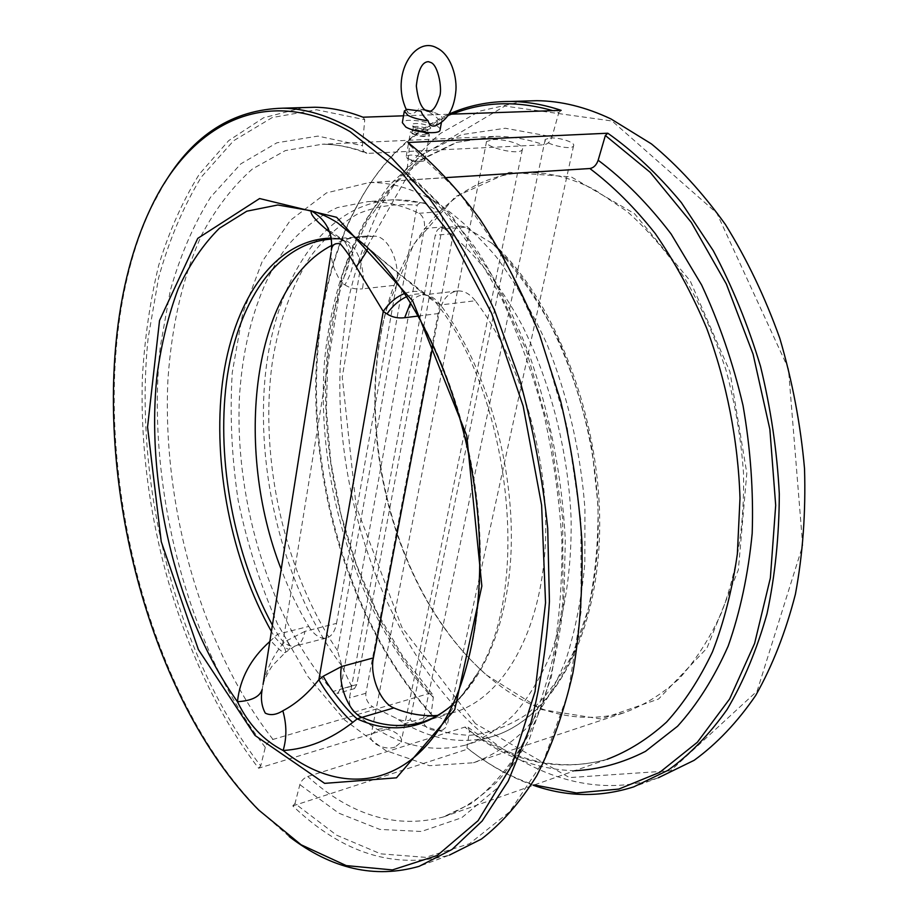 <?xml version="1.0" encoding="UTF-8"?>
<svg xmlns="http://www.w3.org/2000/svg" width="918" height="918" viewBox="0 0 918 918"><rect width="100%" height="100%" fill="white"/><g stroke="black" fill="none" stroke-linecap="round" stroke-linejoin="round"><path stroke-width="0.69" stroke-dasharray="4.59 3.44" d="M550.054 137.975C559.165 137.252 575.735 142.393 573.566 145.824C571.948 151.045 542.32 143.392 545.2 139.444L550.054 137.975M442.396 730.189C430.599 731.462 424.173 728.169 423.141 720.332L427.799 716.453C439.481 715.592 445.861 718.955 446.928 726.54L442.396 730.189M493.081 139.605C504.762 138.687 525.119 144.86 522.388 149.37C520.288 156.278 482.857 146.605 486.529 141.556L493.081 139.605M395.107 747.057C384.688 750.867 367.957 742.685 371.124 734.836L377.344 729.592C387.717 726.058 404.115 735.077 401.12 742.192L395.107 747.057M442.361 226.976L356.815 684.541L354.44 688.638L351.479 686.251L341.852 665.94L337.503 650.541L417.22 205.219C419.377 202.522 421.706 201.822 424.185 203.107L439.458 211.702C442.315 214.732 443.279 219.827 442.361 226.976L424.346 228.513L340.463 689.131L337.434 693.446L333.016 691.449C270.982 621.05 234.733 503.202 239.391 398.16C242.891 338.512 258.933 284.523 286.726 246.747C301.586 229.374 318.477 216.315 337.399 207.571L367.854 201.616C384.412 201.122 401.464 205.024 419.044 213.309C423.347 216.212 425.114 221.284 424.346 228.513M446.733 177.564L413.157 179.676L409.898 178.941L407.695 176.531L406.846 172.274L409.623 145.01L458.541 191.655L503.293 256.524L540.461 336.493L567.049 426.583L580.899 520.517L581.094 611.537L568.081 693.4L543.456 761.194L509.662 811.764L469.465 843.757L425.631 857.355L380.637 853.832L336.55 835.15L294.976 803.537L299.853 784.66C301.161 780.782 303.778 778.062 307.702 776.513L464.829 727.113L468.077 727.217L469.442 730.923L466.964 747.918C488.204 764.751 510.637 777.098 534.276 784.959M407.913 142.497L409.623 145.01M294.976 803.537L292.796 805.912C342.425 853.384 394.637 869.782 449.418 855.117L419.136 866.328M533.347 785.28C510.546 777.294 488.881 765.153 468.364 748.87L466.964 747.918M269.823 641.51L277.58 634.235L272.405 625.147M331.364 239.093L340.658 239.116L338.317 238.324L329.642 232.116M367.889 247.998L367.326 247.39C391.722 268.354 413.329 285.911 432.149 300.071L440.525 304.948C486.586 366.351 515.698 468.341 510.856 555.964C506.036 643.713 469.546 706.722 424.082 721.514M410.587 302.722C414.052 297.948 418.195 295.355 423.037 294.942C429.349 294.655 435.178 297.983 440.525 304.948L475.317 300.76C522.365 362.117 551.316 464.76 544.89 551.982C538.487 639.341 499.381 700.606 452.092 712.907L437.599 715.432M331.777 245.393C342.575 239.793 354.096 236.695 366.351 236.11L332.477 239.047L340.165 239.139L346.786 242.409L338.317 238.324L331.203 238.095M308.735 626.42C314.231 635.107 320.061 638.985 326.223 638.044C331.432 636.667 334.863 631.791 336.516 623.391L304.948 631.355C303.365 639.846 300.002 644.769 294.873 646.111C288.803 647.018 283.042 643.059 277.58 634.235L308.735 626.42C298.12 608.818 288.952 589.769 281.206 569.286M366.351 236.11L374.636 236.167L340.658 239.116C354.337 239.013 366.684 266.84 362.461 288.849L396.461 285.131C400.845 263.42 388.475 236.041 374.636 236.167M354.015 712.184C350.401 708.375 348.886 703.636 349.46 697.955L435.281 235.226C436.279 230.636 438.334 228.146 441.409 227.779L444.748 228.903C473.172 251.062 499.885 283.983 522.216 325.465C550.811 382.565 568.529 452.505 571.145 519.909C571.73 569.986 564.524 616.139 550.639 654.35C540.289 678.253 528.011 698.426 513.805 714.858C498.761 728.995 482.696 739.07 465.598 745.106C427.145 754.366 389.955 743.396 354.015 712.184L372.582 706.745L396.117 718.209C427.306 738.887 458.931 745.118 491.004 736.902C549.033 721.135 596.252 640.856 598.157 531.097C600.234 421.5 554.139 301.001 491.796 243.167L465.277 227.136L460.905 226.103C456.751 226.757 454.226 229.27 453.343 233.631L435.281 235.226M435.339 201.685C456.453 215.546 476.832 234.033 496.489 257.155C515.377 282.744 532.268 311.902 547.185 344.64C567.726 395.681 580.796 452.333 584.927 508.664L584.835 563.4C581.61 598.456 575.288 630.62 565.878 659.858C554.908 686.939 541.7 709.809 526.255 728.456C509.834 744.475 492.243 755.916 473.481 762.743L429.521 765.704L385.721 750.557L344.571 719.907L308.012 676.669L277.454 623.838C260.322 584.881 247.24 543.846 238.221 500.758C231.68 457.279 229.695 414.557 232.265 372.57L242.696 313.44L262.158 261.619L290.363 220.32L326.51 192.895L369.139 182.567C390.54 182.097 412.607 188.477 435.339 201.685M594.921 189.934L626.902 211.289C647.638 229.603 666.847 251.807 684.53 277.902C700.973 305.935 714.743 336.47 725.817 369.495C735.088 403.415 740.975 437.806 743.477 472.644C744.739 524.442 736.856 572.958 721.089 613.683C709.293 639.261 695.224 661.029 678.895 678.976C661.591 694.536 643.116 705.862 623.46 712.953C574.645 725.071 528.607 712.035 485.324 673.858C470.016 660.34 456.028 644.585 443.348 626.592C382.049 540.036 358.697 410.185 386.34 309.573C406.892 232.506 458.805 174.225 526.289 172.641C548.689 172.056 571.558 177.817 594.921 189.934M475.375 723.614L401.866 627.281L356.161 506.461L342.265 377.114L362.599 254.94L417.874 157.667L504.831 106.086L612.111 121.015L716.855 213.16L788.436 368.749L802.711 545.476L757.12 691.082L670.565 770.776L569.424 777.592L475.375 723.614M486.414 674.982L541.689 709.591L601.072 719.024L658.596 699.023L706.906 648.188L738.336 569.883L746.804 473.149L729.948 371.756L690.244 280.977L634.395 213.584L571.237 176.91L509.318 172.343L455.351 196.693L413.72 244.268L386.799 308.459C358.984 409.726 382.462 540.289 444.163 627.396C456.923 645.503 471.003 661.362 486.414 674.982M289.262 836.608L260.184 811.122C125.582 675.189 71.615 375.164 151.539 206.998L164.23 183.531M524.132 101.06L479.816 111.101L440.411 133.466C416.864 153.742 396.702 178.413 379.937 207.479C365.203 238.451 354.084 271.935 346.591 307.909L340.314 363.735C334.232 496.868 384.722 642.13 473.608 725.564C527.288 775.159 595.116 799.039 658.447 777.718L633.81 786.841M292.796 805.912L468.364 748.87M403.507 115.806L448.925 114.245M303.181 107.59L263.512 117.802L228.651 140.661L199.332 174.168C182.613 201.031 169.061 231.439 158.688 265.382C150.116 300.794 144.688 338.031 142.393 377.103C137.941 514.952 181.42 668.006 258.589 768.228L432.516 715.26C316.285 588.208 279.921 349.919 357.607 204.898C380.086 162.452 410.564 132.181 449.017 114.096M452.299 114.13C411.849 131.538 379.96 162.279 356.632 206.366C279.382 350.561 315.562 587.853 431.104 714.284L433.307 697.485L432.286 694.077L428.649 693.618L272.979 739.426C269.1 740.883 266.541 743.511 265.291 747.332L260.712 765.922C176.463 656.565 132.938 484.222 148.131 338.088L158.573 277.959C169.038 240.183 183.313 206.516 201.398 176.967L233.562 140.775L272.29 117.527L316.549 109.758L364.744 119.696L362.449 145.664C362.266 149.726 363.735 152.319 366.833 153.444L543.938 144.803C547.736 144.195 550.444 141.51 552.074 136.771L558.81 112.57L552.831 110.665M331.387 250.224L331.123 252.588C331.111 261.056 334.45 271.005 341.14 282.434C351.502 264.613 352.145 250.419 343.068 239.85L334.691 235.788M304.948 631.355L286.967 640.569L282.687 643.908C273.105 655.934 266.553 669.463 263.053 684.518L262.192 689.338M336.516 623.391L396.461 285.131M433.044 344.847L439.022 313.463L418.39 316.021M475.317 300.76C469.936 293.921 464.06 290.65 457.692 290.949C448.236 292.326 442.017 299.819 439.022 313.463M406.766 296.64C417.162 292.303 425.883 293.163 432.929 299.211L435.912 302.711C510.97 395.83 531.511 589.241 477.693 672.94C470.303 685.654 462.006 696.211 452.803 704.599M404.689 293.439C414.454 289.87 422.636 290.949 429.222 296.652L432.149 300.071M457.692 290.949L423.037 294.942C425.562 294.552 428.855 295.975 432.929 299.211L429.222 296.652C411.998 284.11 391.412 267.689 367.464 247.367L367.326 247.39C415.923 294.185 457.99 382.014 473.642 476.694C489.191 571.409 476.981 664.23 445.414 718.909L477.693 672.94C470.28 685.735 462.029 696.177 452.941 704.29M263.053 684.518C263.317 681.317 270.305 667.776 273.162 664.873L285.337 652.48C286.129 651.562 285.246 648.705 282.687 643.908L341.14 282.434L344.893 284.89C355.232 267.138 355.863 252.978 346.786 242.409L343.068 239.85C339.419 237.555 328.495 229.534 330.675 231.726L331.972 242.455L331.123 252.588M286.967 640.569C289.514 645.365 290.375 648.234 289.583 649.152L289.583 649.152C287.736 650.105 282.836 646.18 274.872 637.39L271.407 631.458M326.223 638.044L294.873 646.111L285.337 652.48C283.536 653.409 278.682 649.485 270.776 640.741M364.744 119.696L363.012 117.206M258.589 768.228L260.712 765.922M561.196 110.367L558.81 112.57M431.104 714.284L432.516 715.26M453.343 233.631L365.857 693.274C365.444 698.85 367.693 703.349 372.582 706.745M491.796 243.167L499.094 249.088L505.233 258.21L410.139 719.907C405.997 721.456 401.315 720.894 396.117 718.209M440.135 129.587C440.445 123.276 404.241 116.632 402.336 122.656M425.206 110.011L418.459 109.001C414.672 113.809 411.138 115.002 407.879 112.593L407.041 109.368M435.006 125.95L439.573 120.338L442.109 118.743C442.728 116.655 439.733 114.44 433.124 112.099L430.117 111.181M439.573 120.338C435.843 116.391 431.345 113.143 426.078 110.585L418.459 109.001M412.331 133.741C419.974 136.748 425.642 137.287 429.349 135.348C431.299 132.249 411.643 128.222 410.553 131.504L412.331 133.741M407.994 158.619C413.41 161.086 418.608 161.889 423.588 161.04L424.908 160.145L423.129 157.804C415.556 154.763 409.933 154.27 406.249 156.312L407.994 158.619M414.27 160.994C416.061 160.891 416.061 160.891 414.27 160.994M439.458 211.702L419.044 213.309M356.815 684.541L340.463 689.131M351.479 686.251L333.016 691.449M425.631 203.635L409.83 200.468L394.396 199.711C321.977 202.958 273.094 283.467 264.763 381.245C256.581 479.563 286.221 591.892 341.852 665.94M337.503 650.541C284.236 572.339 258.819 457.887 272.394 361.876C279.072 320.738 291.89 285.441 310.869 255.996C324.513 238.175 340.142 224.141 357.756 213.894C376.334 206.148 396.151 203.257 417.22 205.219M574.702 770.718C537.592 769.732 502.502 756.455 469.442 730.923M468.077 727.217C512.898 761.722 559.257 772.417 607.177 759.289C557.651 772.784 510.201 762.055 464.829 727.113M413.157 179.676C435.591 198.655 457.049 222.431 477.509 251.004C497.051 282.09 514.321 316.687 529.342 354.784C549.859 413.743 562.264 477.658 565.293 540.163L563.939 600.51C559.773 638.905 552.464 673.938 541.999 705.609C529.973 734.893 515.698 759.588 499.174 779.68C481.698 796.985 463.039 809.424 443.222 817.009C396.289 829.183 351.124 815.689 307.702 776.513M406.904 171.597L451.656 215.673L492.358 276.043L526.048 349.781L550.111 432.424L562.677 518.395L562.963 601.783L551.316 677.071L529.112 739.839L498.428 787.185L461.708 817.743L421.419 831.479L379.8 829.402L338.765 813.141L299.853 784.66M433.307 697.485C351.055 605.524 310.743 453.744 330.641 325.672L343.011 273.105C354.738 240.172 370.126 210.956 389.175 185.447L422.395 154.396L461.49 134.671L505.279 128.245L552.074 136.771M428.649 693.618C354.6 610.55 314.92 477.108 324.765 358.215C330.021 307.622 343.447 260.792 364.939 221.445C380.683 196.727 399.238 176.176 420.616 159.766L455.948 142.508L495.158 136.357C511.039 136.266 527.299 139.077 543.938 144.803M272.979 739.426C201.765 648.2 161.855 505.979 167.937 379.742C171.551 326.028 182.843 276.307 201.891 234.492C215.971 208.214 232.828 186.365 252.484 168.923L285.314 150.609L322.218 144.218C337.273 144.206 352.787 147.362 368.772 153.65M265.291 747.332C186.469 645.549 145.514 483.327 160.283 346.74L170.278 290.65C180.226 255.514 193.698 224.313 210.704 197.049L240.826 163.852L276.915 142.783L317.961 136.093L362.449 145.664M344.893 284.89C350.033 288.206 355.897 289.526 362.461 288.849M365.857 693.274L349.46 697.955M465.277 227.136L444.748 228.903M505.233 258.21C525.291 281.769 543.272 309.527 559.188 341.496C573.475 375.347 584.41 411.115 591.984 448.787L598.008 505.198C598.433 542.377 595.139 577.227 588.117 609.736L573.096 653.054C560.209 678.127 545.085 698.311 527.701 713.619C509.444 725.931 490.258 733.161 470.154 735.295C449.9 734.641 429.899 729.512 410.139 719.907M413.548 126.764C420.685 130.735 436.096 130.081 428.763 126.168C421.695 122.255 406.341 122.828 413.548 126.764M415.051 129.013C420.788 131.263 425.045 131.664 427.822 130.23C429.291 127.935 414.523 124.905 413.708 127.35L415.051 129.013M414.443 132.49C420.169 134.751 424.426 135.153 427.203 133.707C428.672 131.389 413.915 128.371 413.111 130.815L414.443 132.49M413.284 133.695C419.515 137.184 432.975 136.587 426.583 133.133C420.41 129.679 406.995 130.23 413.284 133.695M545.2 139.444L423.141 720.332M573.566 145.824L446.928 726.54M486.529 141.556L371.124 734.836M522.388 149.37L401.12 742.192M354.44 688.638L337.434 693.446M424.185 203.107L394.396 199.711L367.854 201.616M409.898 178.941L442.579 209.763C463.831 235.019 483.534 264.671 501.698 298.717C518.59 334.886 532.692 373.626 544.018 414.925C553.462 457.026 559.429 499.162 561.896 541.322C562.298 582.746 559.28 621.681 552.843 658.16C544.592 692.585 533.691 722.776 520.116 748.721C505.336 771.912 489.007 790.191 471.152 803.571L443.222 817.009L607.177 759.289M424.793 721.261L452.092 712.907M473.481 762.743L623.46 712.953M369.139 182.567L526.289 172.641M432.286 694.077L402.543 655.957L377.103 612.409L356.436 564.731L340.911 514.195L330.824 462.041L326.395 409.462L327.783 357.699L335.116 308.046L348.427 261.871L367.613 220.653L392.445 185.952L422.441 159.353L456.957 142.37L495.158 136.357L322.218 144.218C336.562 144.229 351.422 147.305 366.833 153.444M443.348 626.592L444.163 627.396M386.34 309.573L386.799 308.459M356.632 206.366L357.607 204.898M258.624 809.974L260.184 811.122M150.483 208.684L151.539 206.998M460.905 226.103L441.409 227.779M499.094 249.088C560.003 309.699 602.942 428.74 599.523 535.55C596.241 642.428 549.4 720.768 491.004 736.902L465.598 745.106M441.397 122.622L442.109 118.743M404.195 111.801L404.322 111.009M429.486 111.319L433.124 112.099M427.822 130.23L428.362 129.151C427.742 130.218 423.003 129.449 414.144 126.868L413.192 126.041L413.054 131.148L420.8 131.263L427.409 134.085L427.822 130.23M424.908 160.145L429.349 135.348M406.249 156.312L410.553 131.504M423.588 161.04C415.613 162.532 409.944 161.361 406.582 157.552M407.879 112.593L406.318 109.586"/><path stroke-width="1.38" d="M534.276 784.959L576.435 792.957L618.801 789.09L659.744 772.348L697.37 742.237L729.661 698.931L754.596 643.484L770.374 577.95L775.687 505.313L769.869 429.337L753.093 354.176L726.345 283.983L691.311 222.42L650.185 172.32L605.364 135.485L598.157 160.237C596.448 165.102 593.671 167.856 589.849 168.522C612.845 185.849 634.659 207.548 655.291 233.631C674.879 261.997 692.034 293.576 706.734 328.369C726.7 382.221 738.164 440.72 740 498.21L737.361 553.887C732.277 589.448 724.004 622.083 712.517 651.769C699.447 679.343 684.105 702.809 666.491 722.156C647.89 738.979 628.13 751.36 607.177 759.289M446.733 177.564L589.849 168.522M449.418 855.117L481.434 839.063C501.802 823.343 520.265 802.183 536.823 775.595C551.947 745.978 563.985 711.737 572.935 672.883C579.82 631.791 582.838 588.071 581.966 541.712C578.753 494.595 571.65 447.663 560.623 400.914L539.302 333.888C522.009 291.568 502.284 253.391 480.125 219.356C457.015 188.247 432.94 162.624 407.913 142.497L607.796 133.213C633.523 151.401 658.045 174.523 681.363 202.603L713.252 250.637C732.277 286.45 748.032 325.006 760.506 366.305C770.799 408.521 777.076 451.013 779.302 493.792C779.164 535.974 775.067 575.953 767.012 613.74C756.88 649.623 743.603 681.489 727.205 709.339C709.35 734.538 689.556 754.894 667.845 770.397L633.81 786.841C600.292 797.524 566.796 797.008 533.347 785.28M605.364 135.485L607.796 133.213M424.082 721.514L419.492 722.891C400.512 727.699 381.326 725.863 361.944 717.371L357.194 718.886L352.776 722.374C330.618 739.621 307.404 749.008 283.134 750.499C263.592 740.539 248.365 724.279 237.452 701.708C240 678.54 250.798 658.47 269.823 641.51M329.642 232.116C315.987 221.123 309.871 214.02 311.271 210.807C319.085 212.804 327.783 216.751 337.354 222.638L365.984 246.15C413.972 291.844 456.785 380.132 472.77 475.765C488.743 571.398 476.408 665.137 445.414 718.909C404.586 790.341 337.767 794.701 283.134 750.499C286.864 737.808 286.772 724.566 282.836 710.784C295.848 703.98 307.863 693.618 318.879 679.699C325.213 692.011 343.068 714.514 352.776 722.374M437.599 715.432C423.003 716.522 408.43 714.02 393.856 707.927L361.944 717.371C348.794 712.253 337.767 684.564 341.485 666.56L373.385 657.896L433.044 344.847M350.125 131.653C264.625 82.402 189.188 125.605 150.483 208.684C71.019 375.875 124.779 674.81 258.624 809.974L301.07 844.755L346.27 865.605L392.445 869.92L437.312 855.45L478.094 820.692L511.705 765.497L535.056 691.564L545.544 602.805L541.62 505.187L523.168 406.112L491.635 313.336L449.843 233.7L401.407 172.228L350.125 131.653M281.206 569.286C233.597 447.846 251.922 286.439 331.777 245.393M164.23 183.531C193.48 134.682 233 109.563 282.79 108.186C305.166 108.542 328.414 115.53 352.523 129.174L391.286 157.598L428.993 198.024C453.159 230.647 475.099 268.32 494.813 311.041L519.783 379.903C533.22 428.637 542.527 478.117 547.713 528.366L549.423 601.462C546.52 648.303 539.681 691.185 528.906 730.12L508.239 781.023L482.168 821.013L452.023 849.448L419.136 866.328C374.877 878.951 331.582 869.036 289.262 836.608M658.447 777.718L694.111 760.333C716.797 743.867 737.338 722.225 755.709 695.431C772.451 665.814 785.693 632.054 795.424 594.141C802.814 554.323 805.855 512.496 804.524 468.639C800.599 424.403 792.349 380.959 779.795 338.294C764.969 296.927 746.816 258.979 725.369 224.451C702.442 192.505 677.782 165.653 651.39 143.874L610.998 118.961C585.661 106.981 560.898 100.9 536.697 100.693L524.132 101.06M282.79 108.186L314.92 107.245C330.469 107.498 346.499 110.826 363.012 117.206L403.507 115.806M448.925 114.245L561.196 110.367C543.938 104.606 527.058 101.646 510.557 101.462L536.697 100.693M314.92 107.245L303.181 107.59M449.017 114.096C468.18 105.547 488.686 101.347 510.557 101.462M552.831 110.665C516.662 100.395 483.143 101.554 452.299 114.13M452.803 704.599C423.221 729.661 391.355 734.423 357.194 718.886C347.474 711.117 329.551 688.58 323.239 676.233L318.879 679.699L383.254 311.477L356.161 266.863C350.974 257.671 345.673 249.983 340.268 243.786C334.921 242.834 331.96 244.98 331.387 250.224C332.982 232.931 326.28 219.792 311.271 210.807L277.764 204.989L246.793 211.197L219.425 228.249C203.165 244.406 189.418 264.613 178.184 288.872C168.464 314.931 161.453 343.389 157.15 374.257C145.136 484.256 176.83 616.77 237.452 701.708C251.762 700.813 260.012 696.682 262.192 689.338C260.551 698.403 261.584 706.344 265.302 713.148C270.454 715.673 276.307 714.881 282.836 710.784M418.39 316.021L404.677 317.72C397.976 318.5 392.089 317.238 387.006 313.933C392.422 305.969 399.009 300.197 406.766 296.64M387.006 313.933L383.254 311.477C389.129 302.871 396.266 296.858 404.689 293.439M356.161 266.863C363.505 256.868 367.418 250.58 367.889 247.998M373.385 657.896C369.529 675.705 380.568 702.97 393.856 707.927M404.195 111.801L402.336 122.656L405.848 127.063C414.982 132.49 438.77 134.762 439.997 130.367L440.135 129.587M428.098 120.763C424.242 117.332 421.901 114.119 421.075 111.112L407.041 109.368L404.322 111.009L407.867 115.347C413.146 118.032 419.893 119.833 428.098 120.763C429.165 124.882 431.46 126.615 435.006 125.95C446.848 120.878 453.744 109.781 455.684 92.661C457.68 78.707 451.415 54.655 436.67 47.839C415.074 35.664 390.104 74.679 406.318 109.586M430.117 111.181L425.206 110.011M598.157 160.237C623.965 179.492 648.28 204.06 671.092 233.952L701.57 284.878C719.207 322.688 733.034 362.908 743.029 405.526C750.534 448.707 753.586 491.325 752.186 533.369C748.227 574.198 740.241 611.744 728.215 645.985C714.17 677.713 697.29 704.462 677.564 726.253L645.469 751.372C622.553 763.076 598.972 769.525 574.702 770.718M271.407 631.458C231.244 560.232 212.391 464.015 222.42 382.772C232.656 302.011 273.53 239.575 331.203 238.095M336.631 217.302L412.71 300.955L466.757 435.683L481.847 586.051L454.72 709.717L396.484 777.821L324.639 783.364L254.986 735.421L198.345 649.508L161.258 541.712L147.557 427.077L159.537 320.531L197.749 238.382L259.599 198.54L336.631 217.302M272.405 625.147C234.159 554.793 216.533 461.502 226.425 382.531C236.534 304.042 275.721 242.972 331.364 239.093M323.239 676.233L341.485 666.56M404.677 317.72L410.587 302.722M452.941 704.29C442.407 713.607 431.265 719.804 419.492 722.891L424.793 721.261M263.053 684.518L331.123 252.588M439.997 130.367L441.397 122.622M426.09 110.585L429.486 111.319M430.783 62.47L428.408 61.678C422.142 61.827 418.115 69.906 416.336 85.925C418.229 102.139 422.303 110.619 428.557 111.365C432.619 111.663 436.222 106.878 439.366 96.987C442.66 90.939 438.586 65.167 430.783 62.47"/></g></svg>
